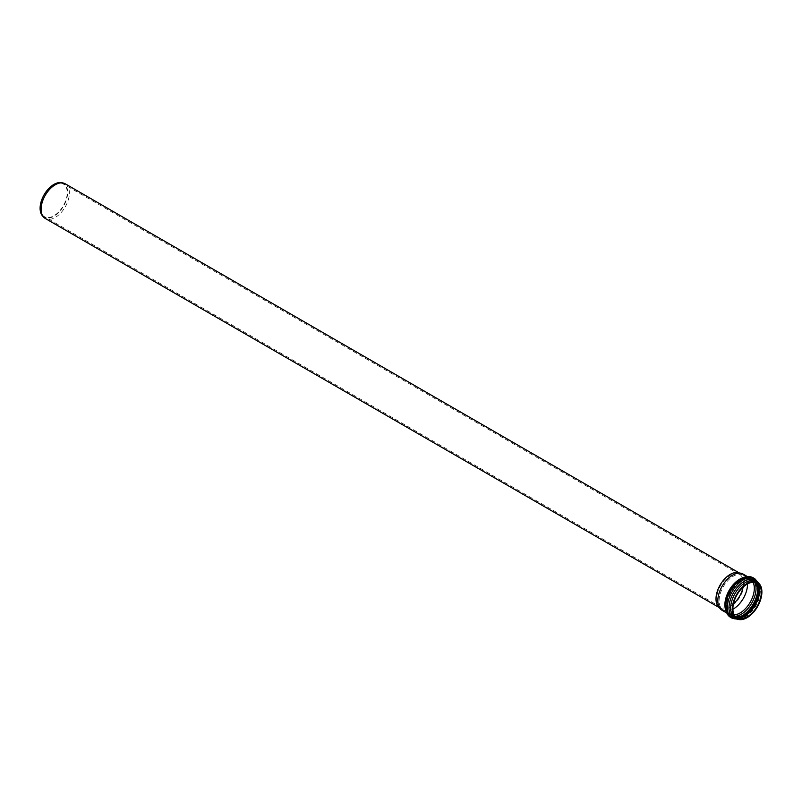 <?xml version="1.0" encoding="UTF-8"?>
<svg xmlns="http://www.w3.org/2000/svg" width="802" height="802" viewBox="0 0 802 802"><rect width="100%" height="100%" fill="white"/><g stroke="black" fill="none" stroke-linecap="round" stroke-linejoin="round"><path stroke-width="0.6" stroke-dasharray="4.01 3.01" d="M743.103 574.072A20.942 12.09 -60 0 1 743.103 598.262A20.942 12.09 -60 0 1 722.151 610.352M732.898 609.229A20.08 11.599 -60 0 1 723.264 609.991A20.08 11.599 -60 0 1 721.539 608.578A20.08 11.599 -60 0 1 719.103 600.798A20.08 11.599 -60 0 1 726.642 581.961A20.08 11.599 -60 0 1 741.259 574.422A20.08 11.599 -60 0 1 743.344 575.214A20.08 11.599 -60 0 1 747.494 583.936M738.061 572.668A20 11.549 -60 0 1 740.136 573.45A20 11.549 -60 0 1 740.136 596.548A20 11.549 -60 0 1 720.136 608.096A20 11.549 -60 0 1 718.422 606.693M65.233 183.798A20 11.549 -60 0 1 65.233 206.896A20 11.549 -60 0 1 45.233 218.445M61.604 182.706A19.489 11.248 -60 0 1 63.629 205.964A19.489 11.248 -60 0 1 42.466 215.848M40.531 208.049A18.887 10.897 -60 0 1 48.772 189.041A18.887 10.897 -60 0 1 63.318 183.989A18.887 10.897 -60 0 1 63.318 205.793A18.887 10.897 -60 0 1 44.441 216.69A18.887 10.897 -60 0 1 40.531 208.049M733.469 603.786A18.887 10.897 -60 0 1 720.697 607.124A18.887 10.897 -60 0 1 719.083 605.801A18.887 10.897 -60 0 1 716.787 598.482A18.887 10.897 -60 0 1 723.875 580.768A18.887 10.897 -60 0 1 737.619 573.681A18.887 10.897 -60 0 1 739.584 574.422A18.887 10.897 -60 0 1 743.073 587.154M746.221 577.029A21.854 12.621 -60 0 1 756.176 587.966A21.854 12.621 -60 0 1 743.524 612.818A21.854 12.621 -60 0 1 726.281 611.575M725.369 608.858A20.942 12.09 120 0 0 729.229 614.432A20.942 12.09 120 0 0 745.369 608.828A20.942 12.09 120 0 0 754.512 587.746A20.942 12.09 120 0 0 750.171 578.162A20.942 12.09 120 0 0 743.414 577.6M760.276 591.074A20.942 12.09 -60 0 1 751.133 612.147A20.942 12.09 -60 0 1 734.993 617.761C742.121 623.645 760.707 604.888 759.805 590.422C758.862 584.307 757.579 581.33 755.935 581.48A20.942 12.09 -60 0 1 760.276 591.074M737.148 618.974A21.854 12.621 120 0 0 759.895 590.112A21.854 12.621 120 0 0 758.06 582.743M741.078 617.099A21.995 12.702 -60 0 1 731.965 617.229A21.995 12.702 -60 0 1 731.965 591.826A21.995 12.702 -60 0 1 753.97 579.124A21.995 12.702 -60 0 1 758.411 587.084M758.882 590.192A21.042 12.15 120 0 0 744.005 581.6A21.042 12.15 120 0 0 729.128 607.365A21.042 12.15 120 0 0 740.176 617.59M757.048 583.846A21.995 12.702 120 0 0 753.188 578.683A21.995 12.702 120 0 0 731.193 591.385A21.995 12.702 120 0 0 731.193 616.788A21.995 12.702 120 0 0 737.589 617.55M735.143 616.317A21.042 12.15 -60 0 1 726.281 605.721A21.042 12.15 -60 0 1 738.081 582.102A21.042 12.15 -60 0 1 754.762 582.332M734.191 614.863A20.08 11.599 -60 0 1 730.081 613.931A20.08 11.599 -60 0 1 725.92 604.738A20.08 11.599 -60 0 1 734.682 584.528A20.08 11.599 -60 0 1 750.161 579.144A20.08 11.599 -60 0 1 753.018 582.242M756.055 582.673A20.08 11.599 120 0 0 755.083 581.981A20.08 11.599 120 0 0 739.604 587.365A20.08 11.599 120 0 0 730.843 607.575A20.08 11.599 120 0 0 734.993 616.768A20.08 11.599 120 0 0 736.076 617.269M753.128 577.761A22.767 13.143 -60 0 1 757.84 588.177A22.767 13.143 -60 0 1 747.905 611.094A22.767 13.143 -60 0 1 730.361 617.189M732.036 618.162A22.767 13.143 120 0 0 749.579 612.056A22.767 13.143 120 0 0 759.514 589.149A22.767 13.143 120 0 0 754.802 578.723M747.464 576.598L750.171 578.162C746.692 576.237 742.171 577.56 736.607 582.122L727.564 595.184C725.098 604.878 724.637 610.001 726.171 610.553L729.229 614.432L726.522 612.868M731.965 617.229C742.081 623.715 759.524 604.648 758.993 589.851C758.983 584.838 757.309 581.26 753.97 579.124L753.188 578.683C738.462 569.32 715.725 608.708 731.193 616.788L731.965 617.229M743.344 575.214L750.161 579.144C743.374 573.51 725.509 591.505 726.391 605.39C727.294 611.244 728.527 614.091 730.081 613.931L723.264 609.991M737.048 617.951L736.035 617.239M756.005 582.653L757.128 583.174M737.96 619.294L743.735 617.38L751.314 611.084L759.985 589.801L758.752 583.285M740.136 573.45L739.183 572.899M720.136 608.096L719.183 607.545M739.584 574.422L63.318 183.989M720.697 607.124L44.441 216.69M719.083 605.801L721.539 608.578M737.619 573.681L741.259 574.422"/><path stroke-width="1.2" d="M726.522 612.868L722.151 610.352A20.942 12.09 -60 0 1 720.356 608.878A20.942 12.09 -60 0 1 717.82 600.758A20.942 12.09 -60 0 1 725.68 581.119A20.942 12.09 -60 0 1 740.928 573.26A20.942 12.09 -60 0 1 743.103 574.072L747.464 576.598M732.276 609.109A20.942 12.09 -60 0 1 741.419 588.036A20.942 12.09 -60 0 1 757.559 582.422A20.942 12.09 -60 0 1 757.559 606.603A20.942 12.09 -60 0 1 736.617 618.703A20.942 12.09 -60 0 1 732.276 609.109M747.494 583.936A20.08 11.599 -60 0 1 732.898 609.229M732.888 608.758A20.08 11.599 -60 0 1 741.66 588.548A20.08 11.599 -60 0 1 757.128 583.174A20.08 11.599 -60 0 1 757.128 606.362A20.08 11.599 -60 0 1 737.048 617.951A20.08 11.599 -60 0 1 732.888 608.758M720.356 608.878L718.422 606.693A20 11.549 -60 0 1 715.996 598.944A20 11.549 -60 0 1 723.504 580.177A20 11.549 -60 0 1 738.061 572.668L740.928 573.26M719.183 607.545L45.233 218.445A20 11.549 -60 0 1 43.519 217.041A20 11.549 -60 0 1 41.092 209.292A20 11.549 -60 0 1 48.601 190.525A20 11.549 -60 0 1 63.157 183.016A20 11.549 -60 0 1 65.233 183.798L739.183 572.899M43.519 217.041L42.466 215.848A19.489 11.248 -60 0 1 40.1 208.299A19.489 11.248 -60 0 1 47.418 190.014A19.489 11.248 -60 0 1 61.604 182.706L63.157 183.016M743.073 587.154A18.887 10.897 -60 0 1 733.469 603.786M726.281 611.575A21.854 12.621 -60 0 1 729.79 590.573A21.854 12.621 -60 0 1 746.221 577.029M743.414 577.6A20.942 12.09 120 0 0 724.888 604.848A20.942 12.09 120 0 0 725.369 608.858M736.617 618.703L734.993 617.761A20.942 12.09 -60 0 1 730.652 608.167A20.942 12.09 -60 0 1 739.795 587.094A20.942 12.09 -60 0 1 755.935 581.48L757.559 582.422M758.06 582.743A21.854 12.621 120 0 0 733.509 592.718A21.854 12.621 120 0 0 737.148 618.974M758.411 587.084A21.995 12.702 -60 0 1 758.522 589.199A21.995 12.702 -60 0 1 741.078 617.099M740.176 617.59A21.042 12.15 120 0 0 758.882 590.192M737.589 617.55A21.995 12.702 120 0 0 757.75 588.748A21.995 12.702 120 0 0 757.048 583.846M754.762 582.332A21.042 12.15 -60 0 1 756.035 588.548A21.042 12.15 -60 0 1 735.143 616.317M753.018 582.242A20.08 11.599 -60 0 1 750.161 602.332A20.08 11.599 -60 0 1 734.191 614.863M736.076 617.269A20.08 11.599 120 0 0 755.083 605.169A20.08 11.599 120 0 0 756.055 582.673M725.65 606.773A22.767 13.143 -60 0 1 735.584 583.856A22.767 13.143 -60 0 1 753.128 577.761C749.649 575.936 745.75 576.197 741.429 578.533L733.85 584.828C723.755 598.533 722.592 609.319 730.361 617.189A22.767 13.143 -60 0 1 725.65 606.773M758.752 583.285L754.802 578.723A22.767 13.143 120 0 0 737.259 584.828A22.767 13.143 120 0 0 727.324 607.736A22.767 13.143 120 0 0 732.036 618.162L730.361 617.189M736.035 617.239L745.138 615.144L754.492 604.838L758.742 591.585L756.005 582.653M754.802 578.723L753.128 577.761M732.036 618.162L737.96 619.294"/></g></svg>
